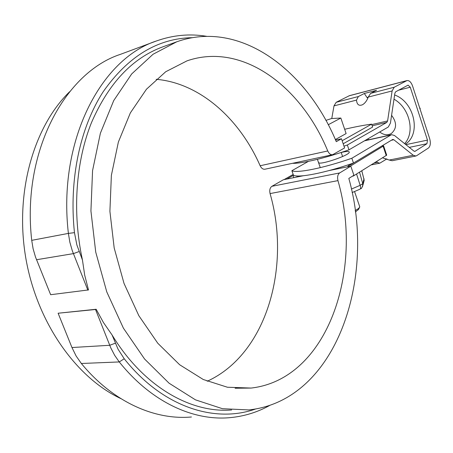 <?xml version="1.0" encoding="UTF-8"?>
<svg xmlns="http://www.w3.org/2000/svg" width="453" height="453" viewBox="0 0 453 453"><rect width="100%" height="100%" fill="white"/><g stroke="black" fill="none" stroke-linecap="round" stroke-linejoin="round"><path stroke-width="0.68" d="M342.157 140.736L371.63 124.145L372.604 127.067L343.187 143.771M371.63 124.145C363.906 125.158 354.914 126.868 344.665 129.281M155.634 41.268L120.453 54.332C65.215 72.344 21.574 151.364 31.721 240.345L33.12 248.833L35.515 257.072L50.645 294.71L88.494 289.926L84.705 275.209L82.446 259.994C72.106 212.219 75.821 161.761 91.41 122.786C108.539 83.324 132.338 58.012 162.803 46.857L176.766 41.789L153.08 54.247L131.681 73.947L113.743 100.543L100.39 133.205L92.565 170.6L90.928 210.939L95.73 252.111L106.772 291.891L123.397 328.136L144.586 359.025L169.065 383.198L195.47 399.852L222.457 408.702L248.816 409.925C336.964 400.639 376.749 277.31 348.833 178.408L353.906 175.266L350.815 166.183L329.206 170.532M255.413 409.065C214.869 423.43 162.774 407.321 124.23 358.765L118.057 349.206L112.095 335.01C143.471 386.76 190.906 413.346 231.664 409.965M269.631 405.486C257.412 412.264 244.229 416.318 230.09 417.643C193.499 421.114 151.529 402.264 119.264 361.941L114.66 355.328L110.804 347.91L95.515 309.49L58.114 313.227L96.155 309.257L103.431 322.502L112.095 335.01M303.3 175.747L283.402 179.75L271.908 186.308C269.943 187.752 269.331 190.175 270.067 193.584L337.949 180.622C337.174 176.998 337.74 174.439 339.642 172.944L350.815 166.183M337.949 180.622C363.81 269.32 328.187 379.263 251.115 388.062L227.463 387.247L203.278 379.512L179.643 364.744L157.757 343.221L138.845 315.701L124.02 283.414L114.184 247.978L109.903 211.296L111.376 175.345L118.38 142.016L130.351 112.899L146.461 89.218L165.713 71.744L187.066 60.832C242.57 41.75 301.455 86.744 327.757 150.962C329.071 153.748 330.701 154.994 332.644 154.7L344.603 147.933L341.483 138.765L335.605 140.096M115.334 343.21L109.7 345.288L71.959 347.53L58.114 313.227M332.468 154.733L265.05 169.196C263.074 169.507 261.432 168.357 260.141 165.753L327.757 150.962M87.854 290.163L72.333 250.854L69.858 242.253L68.386 233.397C57.554 140.521 101.172 58.839 156.37 40.997C173.023 35.074 189.79 33.511 206.659 36.314M82.446 259.994L76.88 244.977L74.462 232.661C68.782 179.28 80.272 127.044 103.267 91.631C128.142 56.28 157.791 38.295 192.208 37.678M120.798 398.578C75.623 377.44 36.206 321.437 25.527 256.443C14.83 191.443 34.134 126.189 69.671 91.693M176.766 41.789C240.13 19.19 306.568 70.158 336.285 141.67L341.483 138.765M95.515 309.49L96.155 309.257M71.959 347.53L76.127 356.018L81.342 363.487C113.103 402.128 154.779 420.299 191.432 416.987M270.067 193.584C291.103 266.222 266.981 353.986 207.202 381.25M156.172 79.298C200.084 83.12 239.609 118.907 260.141 165.753M308.442 161.353L291.874 170.719C296.987 173.425 323.765 168.074 351.845 158.25L390.95 134.988L364.489 140.826M349.433 95.668L336.183 102.299L333.997 105.883L331.766 118.516M415.707 156.047L392.168 160.73L389.235 160.051L413.255 155.249L393.838 139.745L392.734 139.433L353.47 163.046C325.418 172.859 298.623 178.091 293.47 175.26L291.874 170.719M376.743 161.495L377.394 162.417L379.784 163.193L386.273 159.286L386.098 158.692M389.235 160.051L382.609 157.854M386.273 159.286L387.207 159.099M413.255 155.249L415.882 156.013L416.658 155.673L428.379 148.057C430.418 146.217 430.854 143.097 429.682 138.703L412.558 85.968C411.103 82.089 409.223 80.294 406.924 80.589L394.206 87.236L392.122 90.945L387.604 120.923L371.783 124.603M409.28 147.378L426.964 143.714L414.914 151.381L413.9 151.087L394.535 135.521L391.647 134.7L390.95 134.988M426.964 143.714L427.473 140.107L410.265 87.208L408.102 85.141L395.69 91.761L394.891 93.188L390.424 123.097L388.3 126.999L348.98 149.83C325.039 158.199 301.398 163.731 292.519 163.306M353.47 163.046L351.845 158.25M343.997 146.16L347.343 145.011L348.98 149.83M333.997 105.883L356.488 100.102L358.363 96.54L364.314 93.482L376.568 90.289L370.656 93.352L368.249 97.078L392.122 90.945M367.842 98.148L366.998 97.514L364.314 93.482M356.488 100.102C356.953 104.643 358.952 106.195 362.479 104.751C364.965 103.307 366.89 100.753 368.249 97.078M372.185 125.804L386.783 122.418L347.343 145.011M318.629 162.355C317.689 166.058 350.067 155.26 349.28 152.112C349.127 151.245 346.919 151.257 342.672 152.14L341.211 152.474M386.783 122.418L387.604 120.923M366.998 97.514L368.21 97.197M393.997 99.196C409.625 107.763 415.35 132.378 404.614 143.624M368.697 139.762L367.932 138.828M391.585 115.317C396.987 122.61 396.862 128.703 391.211 133.595C387.462 135.538 383.623 135 379.705 131.987M419.631 107.752L420.191 108.341L420.067 109.094M420.191 108.341L419.886 108.522M394.625 94.977C414.608 102.004 421.375 134.399 405.305 144.179M335.367 139.552L346.12 133.573L340.849 118.04L331.59 118.522L325.894 120.39M328.232 124.739L340.849 118.04M355.141 210.532L357.785 209.026L359.563 207.434L359.671 206.557M358.487 209.496L355.333 211.976M352.406 176.194L353.351 176.013L386.698 155.153L383.612 145.9L350.056 166.336L346.998 166.947L353.057 163.301L352.298 163.454M383.612 145.9L381.953 145.877M293.176 174.428L284.088 179.614L286.823 179.06L293.04 175.504L293.799 177.661M293.725 175.368L293.04 175.504M302.066 175.855L301.698 176.07M353.238 175.679L353.351 176.013M81.342 363.487L119.264 361.941L124.23 358.765M271.908 186.308L339.642 172.944M79.105 251.54L73.369 253.629L36.529 259.728M74.462 232.661L68.386 233.397L31.721 240.345M374.24 163.046L377.394 162.417M414.535 151.393L415.208 151.257M405.882 144.643L427.473 140.107M393.838 139.745L391.177 140.317M398.617 90.192L410.265 87.208M348.872 95.872L406.477 80.77M336.183 102.299L358.363 96.54M370.656 93.352L394.206 87.236M349.393 164.439L349.699 165.322M296.862 175.945L297.225 176.97M383.153 146.33L386.245 155.6M356.573 174.014L360.158 185.322C360.769 187.451 360.701 188.742 359.948 189.201L352.111 192.565M351.381 189.082L360.158 185.322L362.757 183.663L362.564 186.613M359.529 172.18L362.757 183.663L364.031 178.731M362.881 183.193L364.201 180.317L361.771 170.787M251.115 388.062L235.107 388.238M379.614 163.227L371.284 164.881M406.924 80.589L349.331 95.696M364.863 140.606L391.647 134.7M359.761 206.828L354.54 191.523M342.598 156.534L341.2 152.451M320.277 167.638L317.4 159.326M358.374 209.711L359.563 207.434M348.606 165.979L348.215 164.83M359.982 189.184C361.46 187.508 360.684 190.804 362.915 185.13L364.201 180.317L361.8 170.77"/></g></svg>
